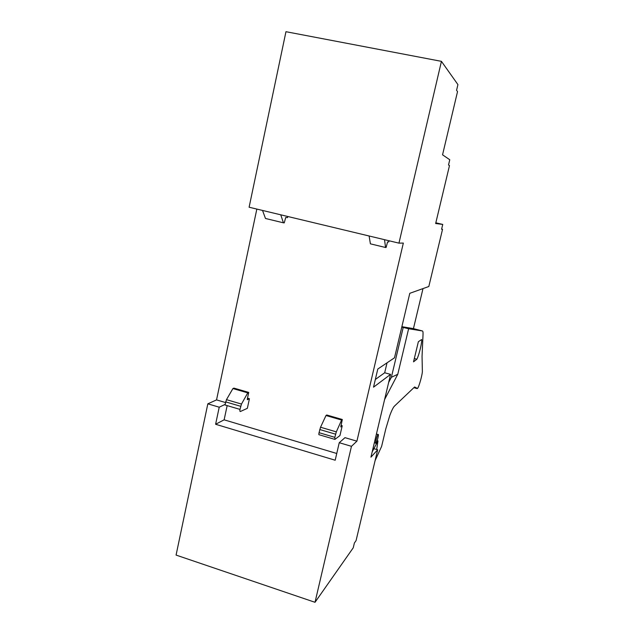 <?xml version="1.0" encoding="UTF-8"?>
<svg xmlns="http://www.w3.org/2000/svg" width="634" height="634" viewBox="0 0 634 634"><rect width="100%" height="100%" fill="white"/><g stroke="black" fill="none" stroke-linecap="round" stroke-linejoin="round"><path stroke-width="0.95" d="M441.621 229.112L442.532 229.326L441.597 229.239L442.746 224.42L435.661 223.509L449.482 165.577L448.523 164.975L449.768 159.744L442.548 154.823L457.534 91.597L456.575 90.305L457.922 84.591L441.43 61.347L398.952 243.139L403.335 243.076L356.91 441.169L351.466 446.32L315.019 602.3L353.249 547.784L354.39 542.989L356.054 540.651L377.666 449.783L374.06 448.721M377.666 449.783L370.938 457.154L390.568 374.377L373.529 387.168L377.793 369.036L394.499 357.806L409.786 293.312L428.822 286.505L442.532 229.326M315.019 602.3L176.078 555.083L207.825 403.834L216.543 399.896L256.841 209.077M441.43 61.347L285.958 31.7L249.107 207.223L262.531 210.44L265.48 218.476L283.43 222.811L284.262 222.867L285.696 217.494L287.511 217.613L287.749 216.487M390.568 374.377L384.687 372.768L387.033 362.822M375.986 443.174C377.04 442.366 379.291 433.236 378.038 434.536L378.03 434.536C376.976 435.32 374.71 444.545 375.978 443.182L375.986 443.174M375.336 379.473L384.687 372.768M442.746 224.42L435.827 222.811M398.952 243.139L262.531 210.44M216.543 399.896L225.498 402.527M227.162 405.609L224.135 419.827L336.749 453.484M356.91 441.169L344.983 437.658L339.245 442.706L335.188 460.229L215.608 424.265L224.135 419.827M369.115 235.991L370.399 243.836L385.559 247.498L386.106 247.474L387.564 241.95L388.761 241.919L389.03 240.762M342.225 425.747L340.767 426.936L342.312 419.502L341.615 420.049L336.321 431.865L334.831 437.349L334.926 439.402L339.951 435.55L342.225 425.747L340.957 425.374M247.347 408.336L249.424 398.731L247.418 399.721L247.3 399.095L248.742 392.414L247.775 392.866L241.483 404.056L240.001 409.398C239.723 410.911 239.858 411.609 240.413 411.498L247.347 408.336M247.498 398.168L249.424 398.731M351.466 446.32L339.245 442.706M207.825 403.834L219.221 407.202L215.608 424.265M225.102 404.397L219.221 407.202M280.751 214.807L283.43 222.811M384.529 239.684L385.559 247.498M342.312 419.502L326.74 414.993L325.995 415.524L320.535 427.237L319.045 432.689C318.728 434.235 318.775 434.924 319.195 434.758L334.665 439.322M248.742 392.414L233.914 388.119L232.916 388.563L226.465 399.658L224.983 404.967L240.001 409.398M341.615 420.049L325.995 415.524M232.916 388.563L247.775 392.866M423.005 288.581L413.439 328.626M388.658 382.429L391.384 377.293L403.216 327.445L408.621 328.745L397.772 374.282L391.384 377.293M401.75 327.207L403.216 327.445M384.608 399.499L397.772 374.282M375.098 460.593L381.613 446.415L385.837 428.711L389.847 415.365C391.661 410.539 393.159 407.488 394.356 406.212L414.596 386.986L417.481 388.46C419.003 387.208 422.838 373.101 422.347 370.589L422.054 356.403L423.036 334.316C423.124 332.2 422.91 331.075 422.387 330.956L408.621 328.745M401.877 326.676L413.408 328.618L422.387 330.956M372.166 451.971L377.959 440.892L376.691 449.498M376.525 433.577L376.937 434.219M416.863 359.232L413.534 361.832L418.361 341.726L421.602 339.547C422.315 341.663 419.106 354.992 416.863 359.232L414.319 358.543M319.045 432.689L334.831 437.349M335.568 434.179L319.766 429.535M320.535 427.237L336.321 431.865M226.465 399.658L241.483 404.056M225.641 401.877L240.666 406.291M417.14 388.594L413.859 387.683M374.361 442.706L375.637 443.079M376.414 434.068L378.03 434.536"/></g></svg>
